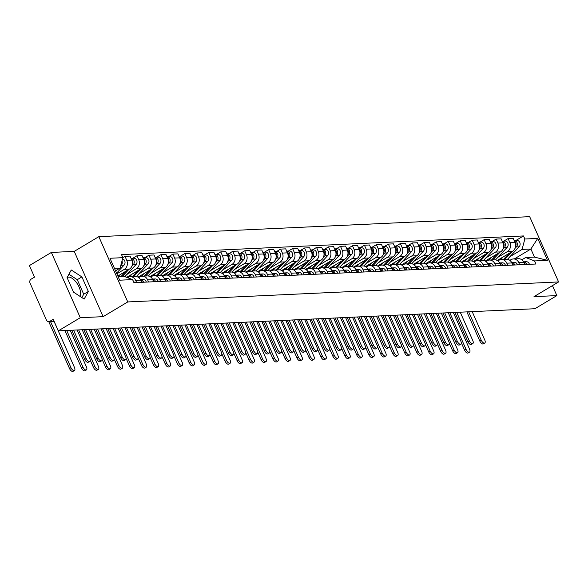 <?xml version="1.0" encoding="UTF-8"?>
<svg xmlns="http://www.w3.org/2000/svg" width="588" height="588" viewBox="0 0 588 588"><rect width="100%" height="100%" fill="white"/><g stroke="black" fill="none" stroke-linecap="round" stroke-linejoin="round"><path stroke-width="0.88" d="M67.091 277.587A11.415 5.454 -120.9 0 1 67.223 277.499A11.415 5.454 -120.9 0 1 68.568 277.11A11.415 5.454 -120.9 0 1 77.844 284.651A11.415 5.454 -120.9 0 1 79.821 296.242M51.354 252.436L80.284 317.718L58.33 330.846L534.911 308.722L556.865 295.595L533.992 296.653L558.6 281.946L529.67 216.663L98.828 236.663L74.228 251.377L51.354 252.436L29.4 265.57L34.523 277.124L31.098 279.168A2.925 2.492 -92.7 0 0 30.047 283.1L46.423 320.048A2.925 2.492 -92.7 0 0 48.767 321.651A2.925 2.492 -92.7 0 0 49.789 321.335L54.023 321.144M80.284 317.718L103.15 316.653L127.758 301.938L558.6 281.946M58.33 330.846L53.207 319.291L49.789 321.335M556.865 295.595L552.448 285.621M497.22 260.477L512.515 251.326A6.733 5.726 -92.7 0 0 514.926 242.285L513.162 238.309L508.098 238.544L509.862 242.521A6.733 5.726 87.3 0 1 507.444 251.561L497.97 257.228M518.77 262.63L523.835 262.395A6.733 5.726 -92.7 0 0 518.447 258.705L513.383 258.94A6.733 5.726 87.3 0 1 518.77 262.63L519.719 264.762M523.835 262.395L524.783 264.526M503.931 241.029L508.098 238.544M509.862 260.359L511.031 259.661A6.733 5.726 87.3 0 1 513.383 258.94M485.247 261.028L500.542 251.884A6.733 5.726 -92.7 0 0 502.953 242.844L501.189 238.86L496.125 239.096L497.889 243.079A6.733 5.726 87.3 0 1 495.478 252.12L485.997 257.787M512.81 265.085L511.861 262.946A6.733 5.726 -92.7 0 0 506.474 259.257L501.41 259.492A6.733 5.726 87.3 0 1 506.797 263.181L507.745 265.32M491.958 241.587L496.125 239.096M497.889 260.918L499.065 260.212A6.733 5.726 87.3 0 1 501.41 259.492M473.274 261.587L488.569 252.436A6.733 5.726 -92.7 0 0 490.98 243.403L489.216 239.419L484.152 239.654L485.916 243.63A6.733 5.726 87.3 0 1 483.505 252.671L474.031 258.338M500.836 265.636L499.888 263.505A6.733 5.726 -92.7 0 0 494.508 259.815L489.436 260.05A6.733 5.726 87.3 0 1 494.824 263.74L495.772 265.872M479.984 242.146L484.152 239.654M485.916 261.469L487.092 260.771A6.733 5.726 87.3 0 1 489.436 260.05M461.301 262.138L476.596 252.994A6.733 5.726 -92.7 0 0 479.007 243.954L477.243 239.97L472.179 240.205L473.943 244.189A6.733 5.726 87.3 0 1 471.532 253.23L462.058 258.896M488.863 266.195L487.922 264.063A6.733 5.726 -92.7 0 0 482.535 260.374L477.471 260.609A6.733 5.726 87.3 0 1 482.858 264.291L483.799 266.43M468.019 242.697L472.179 240.205M473.943 262.027L475.119 261.322A6.733 5.726 87.3 0 1 477.471 260.609M449.328 262.696L464.623 253.553A6.733 5.726 -92.7 0 0 467.041 244.512L465.277 240.529L460.206 240.764L461.97 244.748A6.733 5.726 87.3 0 1 459.559 253.788L450.085 259.455M476.89 266.746L475.949 264.615A6.733 5.726 -92.7 0 0 470.562 260.925L465.498 261.16A6.733 5.726 87.3 0 1 470.885 264.85L471.826 266.981M456.045 243.256L460.206 240.764M461.97 262.579L463.146 261.88A6.733 5.726 87.3 0 1 465.498 261.16M437.362 263.255L452.65 254.104A6.733 5.726 -92.7 0 0 455.068 245.064L453.304 241.087L448.24 241.323L450.004 245.299A6.733 5.726 87.3 0 1 447.586 254.339L438.111 260.006M464.924 267.305L463.976 265.173A6.733 5.726 -92.7 0 0 458.589 261.484L453.524 261.719A6.733 5.726 87.3 0 1 458.912 265.409L459.853 267.54M444.072 243.807L448.24 241.323M450.004 263.137L451.172 262.439A6.733 5.726 87.3 0 1 453.524 261.719M425.389 263.806L440.677 254.663A6.733 5.726 -92.7 0 0 443.095 245.622L441.331 241.639L436.267 241.874L438.031 245.857A6.733 5.726 87.3 0 1 435.612 254.898L426.138 260.565M452.951 267.863L452.003 265.725A6.733 5.726 -92.7 0 0 446.615 262.035L441.551 262.27A6.733 5.726 87.3 0 1 446.939 265.96L447.887 268.099M432.099 244.365L436.267 241.874M438.031 263.696L439.199 262.99A6.733 5.726 87.3 0 1 441.551 262.27M413.415 264.365L428.711 255.221A6.733 5.726 -92.7 0 0 431.122 246.181L429.358 242.197L424.293 242.432L426.057 246.416A6.733 5.726 87.3 0 1 423.639 255.457L414.165 261.116M440.978 268.415L440.03 266.283A6.733 5.726 -92.7 0 0 434.642 262.593L429.578 262.829A6.733 5.726 87.3 0 1 434.966 266.518L435.914 268.65M420.126 244.924L424.293 242.432M426.057 264.247L427.226 263.549A6.733 5.726 87.3 0 1 429.578 262.829M401.442 264.916L416.738 255.773A6.733 5.726 -92.7 0 0 419.148 246.732L417.384 242.748L412.32 242.984L414.084 246.967A6.733 5.726 87.3 0 1 411.673 256.008L402.192 261.675M429.005 268.973L428.057 266.842A6.733 5.726 -92.7 0 0 422.669 263.152L417.605 263.387A6.733 5.726 87.3 0 1 422.993 267.077L423.941 269.208M408.153 245.475L412.32 242.984M414.084 264.806L415.26 264.1A6.733 5.726 87.3 0 1 417.605 263.387M389.469 265.475L404.764 256.331A6.733 5.726 -92.7 0 0 407.175 247.291L405.411 243.307L400.347 243.542L402.111 247.526A6.733 5.726 87.3 0 1 399.7 256.566L390.219 262.233M417.032 269.524L416.084 267.393A6.733 5.726 -92.7 0 0 410.696 263.703L405.632 263.939A6.733 5.726 87.3 0 1 411.019 267.628L411.967 269.76M396.18 246.034L400.347 243.542M402.111 265.357L403.287 264.659A6.733 5.726 87.3 0 1 405.632 263.939M377.496 266.033L392.791 256.882A6.733 5.726 -92.7 0 0 395.202 247.842L393.438 243.866L388.374 244.101L390.138 248.077A6.733 5.726 87.3 0 1 387.727 257.118L378.253 262.785M405.059 270.083L404.118 267.952A6.733 5.726 -92.7 0 0 398.73 264.262L393.659 264.497A6.733 5.726 87.3 0 1 399.046 268.187L399.994 270.318M384.214 246.585L388.374 244.101M390.138 265.916L391.314 265.217A6.733 5.726 87.3 0 1 393.659 264.497M365.523 266.584L380.818 257.441A6.733 5.726 -92.7 0 0 383.236 248.401L381.472 244.417L376.401 244.652L378.165 248.636A6.733 5.726 87.3 0 1 375.754 257.676L366.28 263.343M393.085 270.642L392.145 268.503A6.733 5.726 -92.7 0 0 386.757 264.82L381.693 265.056A6.733 5.726 87.3 0 1 387.08 268.738L388.021 270.877M372.241 247.144L376.401 244.652M378.165 266.474L379.341 265.769A6.733 5.726 87.3 0 1 381.693 265.056M353.557 267.143L368.845 258A6.733 5.726 -92.7 0 0 371.263 248.959L369.499 244.976L364.435 245.211L366.199 249.194A6.733 5.726 87.3 0 1 363.781 258.235L354.307 263.902M381.12 271.193L380.171 269.061A6.733 5.726 -92.7 0 0 374.784 265.372L369.72 265.607A6.733 5.726 87.3 0 1 375.107 269.297L376.048 271.428M360.268 247.702L364.435 245.211M366.199 267.026L367.368 266.327A6.733 5.726 87.3 0 1 369.72 265.607M341.584 267.694L356.872 258.551A6.733 5.726 -92.7 0 0 359.29 249.51L357.526 245.527L352.462 245.762L354.226 249.746A6.733 5.726 87.3 0 1 351.808 258.786L342.334 264.453M369.146 271.752L368.198 269.62A6.733 5.726 -92.7 0 0 362.811 265.93L357.747 266.166A6.733 5.726 87.3 0 1 363.134 269.855L364.082 271.987M348.294 248.254L352.462 245.762M354.226 267.584L355.395 266.879A6.733 5.726 87.3 0 1 357.747 266.166M329.611 268.253L344.906 259.11A6.733 5.726 -92.7 0 0 347.317 250.069L345.553 246.085L340.489 246.321L342.253 250.304A6.733 5.726 87.3 0 1 339.835 259.345L330.36 265.012M357.173 272.303L356.225 270.171A6.733 5.726 -92.7 0 0 350.838 266.482L345.773 266.717A6.733 5.726 87.3 0 1 351.161 270.406L352.109 272.538M336.321 248.812L340.489 246.321M342.253 268.135L343.421 267.437A6.733 5.726 87.3 0 1 345.773 266.717M317.638 268.812L332.933 259.661A6.733 5.726 -92.7 0 0 335.344 250.62L333.58 246.644L328.516 246.879L330.28 250.856A6.733 5.726 87.3 0 1 327.869 259.896L318.387 265.563M345.2 272.861L344.252 270.73A6.733 5.726 -92.7 0 0 338.864 267.04L333.8 267.275A6.733 5.726 87.3 0 1 339.188 270.965L340.136 273.097M324.348 249.363L328.516 246.879M330.28 268.694L331.456 267.996A6.733 5.726 87.3 0 1 333.8 267.275M305.664 269.363L320.96 260.219A6.733 5.726 -92.7 0 0 323.371 251.179L321.607 247.195L316.542 247.43L318.306 251.414A6.733 5.726 87.3 0 1 315.896 260.455L306.414 266.121M333.227 273.42L332.279 271.281A6.733 5.726 -92.7 0 0 326.891 267.599L321.827 267.834A6.733 5.726 87.3 0 1 327.215 271.516L328.163 273.655M312.375 249.922L316.542 247.43M318.306 269.253L319.482 268.547A6.733 5.726 87.3 0 1 321.827 267.834M293.691 269.921L308.987 260.778A6.733 5.726 -92.7 0 0 311.397 251.737L309.633 247.754L304.569 247.989L306.333 251.973A6.733 5.726 87.3 0 1 303.923 261.013L294.448 266.68M321.254 273.971L320.313 271.84A6.733 5.726 -92.7 0 0 314.925 268.15L309.854 268.385A6.733 5.726 87.3 0 1 315.241 272.075L316.19 274.206M300.409 250.481L304.569 247.989M306.333 269.804L307.509 269.106A6.733 5.726 87.3 0 1 309.854 268.385M281.718 270.473L297.014 261.329A6.733 5.726 -92.7 0 0 299.432 252.289L297.66 248.305L292.596 248.54L294.36 252.524A6.733 5.726 87.3 0 1 291.949 261.564L282.475 267.231M309.281 274.53L308.34 272.398A6.733 5.726 -92.7 0 0 302.952 268.709L297.888 268.944A6.733 5.726 87.3 0 1 303.276 272.634L304.216 274.765M288.436 251.032L292.596 248.54M294.36 270.362L295.536 269.657A6.733 5.726 87.3 0 1 297.888 268.944M269.752 271.031L285.04 261.888A6.733 5.726 -92.7 0 0 287.459 252.847L285.695 248.864L280.623 249.099L282.394 253.083A6.733 5.726 87.3 0 1 279.976 262.123L270.502 267.79M297.308 275.081L296.367 272.95A6.733 5.726 -92.7 0 0 290.979 269.26L285.915 269.495A6.733 5.726 87.3 0 1 291.303 273.185L292.243 275.316M276.463 251.59L280.623 249.099M282.394 270.914L283.563 270.215A6.733 5.726 87.3 0 1 285.915 269.495M257.779 271.59L273.067 262.439A6.733 5.726 -92.7 0 0 275.485 253.399L273.721 249.422L268.657 249.657L270.421 253.634A6.733 5.726 87.3 0 1 268.003 262.674L258.529 268.341M285.342 275.64L284.394 273.508A6.733 5.726 -92.7 0 0 279.006 269.819L273.942 270.054A6.733 5.726 87.3 0 1 279.329 273.743L280.27 275.875M264.49 252.149L268.657 249.657M270.421 271.472L271.59 270.774A6.733 5.726 87.3 0 1 273.942 270.054M245.806 272.141L261.101 262.998A6.733 5.726 -92.7 0 0 263.512 253.957L261.748 249.974L256.684 250.209L258.448 254.192A6.733 5.726 87.3 0 1 256.03 263.233L246.556 268.9M273.369 276.198L272.42 274.059A6.733 5.726 -92.7 0 0 267.033 270.377L261.969 270.612A6.733 5.726 87.3 0 1 267.356 274.295L268.304 276.434M252.517 252.7L256.684 250.209M258.448 272.031L259.617 271.325A6.733 5.726 87.3 0 1 261.969 270.612M233.833 272.7L249.128 263.556A6.733 5.726 -92.7 0 0 251.539 254.516L249.775 250.532L244.711 250.767L246.475 254.751A6.733 5.726 87.3 0 1 244.064 263.791L234.583 269.458M261.395 276.75L260.447 274.618A6.733 5.726 -92.7 0 0 255.06 270.928L249.996 271.164A6.733 5.726 87.3 0 1 255.383 274.853L256.331 276.985M240.543 253.259L244.711 250.767M246.475 272.582L247.651 271.884A6.733 5.726 87.3 0 1 249.996 271.164M221.86 273.251L237.155 264.108A6.733 5.726 -92.7 0 0 239.566 255.067L237.802 251.083L232.738 251.319L234.502 255.302A6.733 5.726 87.3 0 1 232.091 264.343L222.609 270.01M249.422 277.308L248.474 275.177A6.733 5.726 -92.7 0 0 243.087 271.487L238.022 271.722A6.733 5.726 87.3 0 1 243.41 275.412L244.358 277.543M228.57 253.81L232.738 251.319M234.502 273.141L235.678 272.435A6.733 5.726 87.3 0 1 238.022 271.722M209.887 273.81L225.182 264.666A6.733 5.726 -92.7 0 0 227.593 255.626L225.829 251.642L220.765 251.877L222.529 255.861A6.733 5.726 87.3 0 1 220.118 264.901L210.644 270.568M237.449 277.859L236.508 275.728A6.733 5.726 -92.7 0 0 231.121 272.038L226.049 272.273A6.733 5.726 87.3 0 1 231.437 275.963L232.385 278.095M216.605 254.369L220.765 251.877M222.529 273.692L223.705 272.994A6.733 5.726 87.3 0 1 226.049 272.273M197.913 274.368L213.209 265.217A6.733 5.726 -92.7 0 0 215.627 256.177L213.856 252.201L208.791 252.436L210.555 256.412A6.733 5.726 87.3 0 1 208.145 265.453L198.671 271.119M225.476 278.418L224.535 276.286A6.733 5.726 -92.7 0 0 219.148 272.597L214.083 272.832A6.733 5.726 87.3 0 1 219.471 276.522L220.412 278.653M204.631 254.927L208.791 252.436M210.555 274.251L211.731 273.552A6.733 5.726 87.3 0 1 214.083 272.832M185.94 274.919L201.236 265.776A6.733 5.726 -92.7 0 0 203.654 256.736L201.89 252.752L196.818 252.987L198.59 256.971A6.733 5.726 87.3 0 1 196.171 266.011L186.697 271.678M213.503 278.977L212.562 276.838A6.733 5.726 -92.7 0 0 207.174 273.155L202.11 273.391A6.733 5.726 87.3 0 1 207.498 277.073L208.439 279.212M192.658 255.479L196.818 252.987M198.59 274.809L199.758 274.104A6.733 5.726 87.3 0 1 202.11 273.391M173.974 275.478L189.262 266.335A6.733 5.726 -92.7 0 0 191.681 257.294L189.917 253.31L184.852 253.546L186.617 257.529A6.733 5.726 87.3 0 1 184.198 266.57L174.724 272.237M201.537 279.528L200.589 277.396A6.733 5.726 -92.7 0 0 195.201 273.707L190.137 273.942A6.733 5.726 87.3 0 1 195.525 277.632L196.465 279.763M180.685 256.037L184.852 253.546M186.617 275.36L187.785 274.662A6.733 5.726 87.3 0 1 190.137 273.942M162.001 276.037L177.289 266.886A6.733 5.726 -92.7 0 0 179.708 257.845L177.944 253.869L172.879 254.104L174.643 258.081A6.733 5.726 87.3 0 1 172.225 267.121L162.751 272.788M189.564 280.086L188.616 277.955A6.733 5.726 -92.7 0 0 183.228 274.265L178.164 274.5A6.733 5.726 87.3 0 1 183.552 278.19L184.5 280.322M168.712 256.589L172.879 254.104M174.643 275.919L175.812 275.221A6.733 5.726 87.3 0 1 178.164 274.5M150.028 276.588L165.324 267.444A6.733 5.726 -92.7 0 0 167.734 258.404L165.97 254.42L160.906 254.655L162.67 258.639A6.733 5.726 87.3 0 1 160.259 267.68L150.778 273.346M177.591 280.645L176.643 278.506A6.733 5.726 -92.7 0 0 171.255 274.816L166.191 275.052A6.733 5.726 87.3 0 1 171.578 278.741L172.527 280.88M156.739 257.147L160.906 254.655M162.67 276.478L163.846 275.772A6.733 5.726 87.3 0 1 166.191 275.052M138.055 277.146L153.35 267.996A6.733 5.726 -92.7 0 0 155.761 258.955L153.997 254.979L148.933 255.214L150.697 259.19A6.733 5.726 87.3 0 1 148.286 268.231L138.805 273.898M165.618 281.196L164.669 279.065A6.733 5.726 -92.7 0 0 159.282 275.375L154.218 275.61A6.733 5.726 87.3 0 1 159.605 279.3L160.553 281.431M144.766 257.706L148.933 255.214M150.697 277.029L151.873 276.331A6.733 5.726 87.3 0 1 154.218 275.61M126.692 277.338L141.377 268.554A6.733 5.726 -92.7 0 0 143.788 259.514L142.024 255.53L136.96 255.765L138.724 259.749A6.733 5.726 87.3 0 1 136.313 268.789L126.839 274.456M153.644 281.755L152.704 279.616A6.733 5.726 -92.7 0 0 147.316 275.934L142.245 276.169A6.733 5.726 87.3 0 1 147.632 279.851L148.58 281.99M132.792 258.257L136.96 255.765M138.724 277.587L139.9 276.882A6.733 5.726 87.3 0 1 142.245 276.169M117.843 276.029L129.404 269.113A6.733 5.726 -92.7 0 0 131.815 260.072L130.051 256.089L124.987 256.324L126.751 260.308A6.733 5.726 87.3 0 1 124.34 269.348L116.858 273.817M141.671 282.306L140.73 280.175A6.733 5.726 -92.7 0 0 135.343 276.485L130.279 276.72A6.733 5.726 87.3 0 1 135.666 280.41L136.607 282.541M122.833 257.61L124.987 256.324M127.545 277.668L127.927 277.44A6.733 5.726 87.3 0 1 130.279 276.72M514.375 258.896L530.89 249.011L522.07 249.422L509.943 256.677M521.835 259.8L525.657 257.515L534.477 257.11L530.89 249.011L537.741 238.412L547.465 260.344L534.565 260.94L525.657 257.515M118.019 276.441L123.664 276.176L132.579 279.601L133.939 282.666L535.925 264.012L534.565 260.94M132.579 279.601L119.687 280.197L109.971 258.264L122.863 257.669L120.077 268.084L114.432 268.341M522.07 249.422L524.849 239.007L523.489 235.942L121.503 254.597L122.863 257.669M524.849 239.007L537.741 238.412M98.828 236.663L127.758 301.938M74.228 251.377L103.15 316.653M73.529 292.14L84.165 299.071L88.347 291.457L81.901 276.911L71.266 269.98L67.083 277.595L73.529 292.14M115.527 270.803L120.077 268.084M515.904 240.477L523.489 235.942M547.465 260.344L534.477 257.11M81.872 297.579L83.709 294.228L77.263 279.682L68.928 274.243M77.263 279.682L81.901 276.911M83.709 294.228L88.347 291.457M484.755 343.032L483.321 343.892A3.366 1.61 -120.9 0 1 479.83 341.084L481.263 340.224A3.366 1.61 59.1 0 0 484.755 343.032A3.366 1.61 59.1 0 0 484.791 340.062L472.193 311.633M523.812 262.336A3.66 3.116 87.3 0 1 525.341 264.497M529.413 264.313A3.66 3.116 87.3 0 0 526.275 261.711L523.563 261.836A3.66 3.116 87.3 0 1 526.65 264.438M481.263 340.224L468.665 311.802M466.887 311.883L479.83 341.084M469.533 352.139L468.092 352.998A3.366 1.61 -120.9 0 1 464.601 350.191L466.034 349.331A3.366 1.61 59.1 0 0 469.533 352.139A3.366 1.61 59.1 0 0 469.569 349.169L453.326 312.515M504.82 259.337L511.979 251.649M514.97 248.43L516.367 246.931A3.66 3.116 -92.7 0 0 517.131 242.881A3.66 3.116 -92.7 0 0 514.162 240.558L516.845 240.433A3.66 3.116 -92.7 0 1 519.88 242.704A3.66 3.116 -92.7 0 1 519.13 246.798L507.481 259.315M503.519 259.396L509.164 253.332M500.704 259.58L503.203 256.897M515.529 246.365A3.66 3.116 -92.7 0 0 514.382 241.058M461.279 342.686L464.601 350.191M466.034 349.331L449.791 312.676M472.781 343.59L471.348 344.443A3.366 1.61 -120.9 0 1 467.857 341.643L469.29 340.783A3.366 1.61 59.1 0 0 472.781 343.59A3.366 1.61 59.1 0 0 472.818 340.621L460.22 312.191M511.839 262.895A3.66 3.116 87.3 0 1 513.368 265.056M517.44 264.865A3.66 3.116 87.3 0 0 514.302 262.27L511.589 262.395A3.66 3.116 87.3 0 1 514.676 264.997M469.29 340.783L456.692 312.353M454.914 312.434L467.857 341.643M460.808 344.142L459.375 345.002A3.366 1.61 -120.9 0 1 455.884 342.194L457.317 341.341A3.366 1.61 59.1 0 0 460.808 344.142A3.366 1.61 59.1 0 0 460.852 341.172L448.254 312.75M499.866 263.446A3.66 3.116 87.3 0 1 501.395 265.614M505.467 265.423A3.66 3.116 87.3 0 0 502.328 262.821L499.616 262.946A3.66 3.116 87.3 0 1 502.703 265.548M457.317 341.341L444.719 312.912M442.94 312.992L455.884 342.194M457.56 352.697L456.126 353.55A3.366 1.61 -120.9 0 1 452.628 350.742L454.068 349.889A3.366 1.61 59.1 0 0 457.56 352.697A3.366 1.61 59.1 0 0 457.596 349.72L441.353 313.066M492.847 259.896L500.006 252.201M503.005 248.981L504.401 247.482A3.66 3.116 -92.7 0 0 505.158 243.432A3.66 3.116 -92.7 0 0 502.189 241.117L504.871 240.984A3.66 3.116 -92.7 0 1 507.907 243.263A3.66 3.116 -92.7 0 1 507.157 247.357L495.515 259.874M491.546 259.955L497.191 253.884M488.731 260.139L491.23 257.448M503.556 246.923A3.66 3.116 -92.7 0 0 502.409 241.609M449.305 343.245L452.628 350.742M454.068 349.889L437.825 313.228M445.586 353.248L444.153 354.108A3.366 1.61 -120.9 0 1 440.662 351.301L442.095 350.441A3.366 1.61 59.1 0 0 445.586 353.248A3.366 1.61 59.1 0 0 445.623 350.279L429.38 313.625M480.881 260.447L488.033 252.759M491.031 249.54L492.428 248.04A3.66 3.116 -92.7 0 0 493.185 243.991A3.66 3.116 -92.7 0 0 490.216 241.668L492.898 241.543A3.66 3.116 -92.7 0 1 495.934 243.822A3.66 3.116 -92.7 0 1 495.192 247.916L483.542 260.425M479.573 260.506L485.218 254.442M476.758 260.69L479.257 258.007M491.583 247.474A3.66 3.116 -92.7 0 0 490.436 242.168M437.332 343.796L440.662 351.301M442.095 350.441L425.852 313.786M448.842 344.7L447.402 345.56A3.366 1.61 -120.9 0 1 443.911 342.753L445.344 341.893A3.366 1.61 59.1 0 0 448.842 344.7A3.366 1.61 59.1 0 0 448.879 341.731L436.281 313.301M487.893 264.005A3.66 3.116 87.3 0 1 489.429 266.166M493.494 265.982A3.66 3.116 87.3 0 0 490.355 263.38L487.643 263.505A3.66 3.116 87.3 0 1 490.73 266.107M445.344 341.893L432.746 313.463M430.975 313.551L443.911 342.753M436.869 345.259L435.436 346.111A3.366 1.61 -120.9 0 1 431.937 343.304L433.378 342.451A3.366 1.61 59.1 0 0 436.869 345.259A3.366 1.61 59.1 0 0 436.906 342.282L424.308 313.86M475.92 264.556A3.66 3.116 87.3 0 1 477.456 266.724M481.521 266.533A3.66 3.116 87.3 0 0 478.382 263.939L475.67 264.063A3.66 3.116 87.3 0 1 478.757 266.665M433.378 342.451L420.78 314.021M419.001 314.102L431.937 343.304M424.896 345.81L423.463 346.67A3.366 1.61 -120.9 0 1 419.972 343.862L421.405 343.002A3.366 1.61 59.1 0 0 424.896 345.81A3.366 1.61 59.1 0 0 424.933 342.841L412.335 314.411M463.947 265.114A3.66 3.116 87.3 0 1 465.483 267.275M469.547 267.092A3.66 3.116 87.3 0 0 466.409 264.49L463.704 264.615A3.66 3.116 87.3 0 1 466.784 267.217M421.405 343.002L408.807 314.58M407.028 314.661L419.972 343.862M433.613 353.807L432.18 354.66A3.366 1.61 -120.9 0 1 428.689 351.859L430.122 350.999A3.366 1.61 59.1 0 0 433.613 353.807A3.366 1.61 59.1 0 0 433.65 350.838L417.406 314.176M468.908 261.006L476.06 253.318M479.058 250.098L480.455 248.599A3.66 3.116 -92.7 0 0 481.212 244.549A3.66 3.116 -92.7 0 0 478.242 242.227L480.925 242.102A3.66 3.116 -92.7 0 1 483.961 244.373A3.66 3.116 -92.7 0 1 483.218 248.467L471.569 260.984M467.6 261.065L473.244 255.001M464.785 261.248L467.284 258.566M479.61 248.033A3.66 3.116 -92.7 0 0 478.463 242.726M425.359 344.355L428.689 351.859M430.122 350.999L413.879 314.345M421.64 354.358L420.207 355.218A3.366 1.61 -120.9 0 1 416.716 352.41L418.149 351.558A3.366 1.61 59.1 0 0 421.64 354.358A3.366 1.61 59.1 0 0 421.677 351.389L405.433 314.734M456.935 261.557L464.094 253.869M467.085 250.65L468.482 249.15A3.66 3.116 -92.7 0 0 469.239 245.1A3.66 3.116 -92.7 0 0 466.269 242.778L468.952 242.653A3.66 3.116 -92.7 0 1 471.988 244.931A3.66 3.116 -92.7 0 1 471.245 249.025L459.595 261.542M455.626 261.623L461.279 255.552M452.819 261.8L455.31 259.117M467.636 248.592A3.66 3.116 -92.7 0 0 466.49 243.278M413.386 344.906L416.716 352.41M418.149 351.558L401.905 314.896M409.667 354.917L408.234 355.777A3.366 1.61 -120.9 0 1 404.742 352.969L406.176 352.109A3.366 1.61 59.1 0 0 409.667 354.917A3.366 1.61 59.1 0 0 409.704 351.947L393.46 315.293M444.962 262.116L452.121 254.428M455.112 251.208L456.509 249.709A3.66 3.116 -92.7 0 0 457.273 245.659A3.66 3.116 -92.7 0 0 454.296 243.336L456.979 243.211A3.66 3.116 -92.7 0 1 460.014 245.483A3.66 3.116 -92.7 0 1 459.272 249.577L447.622 262.094M443.653 262.174L449.305 256.111M440.846 262.358L443.345 259.675M455.663 249.143A3.66 3.116 -92.7 0 0 454.524 243.836M401.42 345.465L404.742 352.969M406.176 352.109L389.932 315.455M412.923 346.369L411.49 347.221A3.366 1.61 -120.9 0 1 407.999 344.421L409.432 343.561A3.366 1.61 59.1 0 0 412.923 346.369A3.366 1.61 59.1 0 0 412.96 343.399L400.362 314.97M451.981 265.673A3.66 3.116 87.3 0 1 453.51 267.834M457.574 267.643A3.66 3.116 87.3 0 0 454.436 265.048L451.731 265.173A3.66 3.116 87.3 0 1 454.811 267.775M409.432 343.561L396.834 315.131M395.055 315.212L407.999 344.421M397.694 355.475L396.261 356.328A3.366 1.61 -120.9 0 1 392.769 353.52L394.203 352.668A3.366 1.61 59.1 0 0 397.694 355.475A3.366 1.61 59.1 0 0 397.738 352.499L381.494 315.844M432.988 262.674L440.147 254.979M443.139 251.767L444.535 250.26A3.66 3.116 -92.7 0 0 445.3 246.21A3.66 3.116 -92.7 0 0 442.33 243.895M435.649 262.652L447.299 250.135A3.66 3.116 -92.7 0 0 448.049 246.041A3.66 3.116 -92.7 0 0 445.006 243.77L442.33 243.888M431.688 262.733L437.332 256.662M428.873 262.917L431.371 260.227M443.69 249.702A3.66 3.116 -92.7 0 0 442.551 244.387M389.447 346.023L392.769 353.52M394.203 352.668L377.959 316.006M400.95 346.92L399.517 347.78A3.366 1.61 -120.9 0 1 396.025 344.972L397.459 344.12A3.366 1.61 59.1 0 0 400.95 346.92A3.366 1.61 59.1 0 0 400.987 343.951L388.389 315.528M440.008 266.224A3.66 3.116 87.3 0 1 441.537 268.393M445.601 268.201A3.66 3.116 87.3 0 0 442.47 265.6L439.758 265.725A3.66 3.116 87.3 0 1 442.845 268.326M397.459 344.12L384.861 315.69M383.082 315.771L396.025 344.972M385.728 356.027L384.287 356.887A3.366 1.61 -120.9 0 1 380.796 354.079L382.229 353.219A3.366 1.61 59.1 0 0 385.728 356.027A3.366 1.61 59.1 0 0 385.765 353.057L369.521 316.403M421.015 263.226L428.174 255.537M431.166 252.318L432.562 250.819A3.66 3.116 -92.7 0 0 433.327 246.769A3.66 3.116 -92.7 0 0 430.357 244.446L433.04 244.321A3.66 3.116 -92.7 0 1 436.075 246.6A3.66 3.116 -92.7 0 1 435.326 250.694L423.676 263.211M419.714 263.284L425.359 257.221M416.899 263.468L419.398 260.785M431.717 250.253A3.66 3.116 -92.7 0 0 430.578 244.946M377.474 346.575L380.796 354.079M382.229 353.219L365.986 316.565M388.977 347.479L387.543 348.339A3.366 1.61 -120.9 0 1 384.052 345.531L385.485 344.671A3.366 1.61 59.1 0 0 388.977 347.479A3.366 1.61 59.1 0 0 389.013 344.509L376.416 316.079M428.035 266.783A3.66 3.116 87.3 0 1 429.563 268.944M433.635 268.76A3.66 3.116 87.3 0 0 430.497 266.158L427.785 266.283A3.66 3.116 87.3 0 1 430.872 268.885M385.485 344.671L372.888 316.241M371.109 316.329L384.052 345.531M373.755 356.585L372.322 357.438A3.366 1.61 -120.9 0 1 368.823 354.637L370.264 353.778A3.366 1.61 59.1 0 0 373.755 356.585A3.366 1.61 59.1 0 0 373.792 353.616L357.548 316.954M409.042 263.784L416.201 256.096M419.2 252.877L420.596 251.377A3.66 3.116 -92.7 0 0 421.353 247.327A3.66 3.116 -92.7 0 0 418.384 245.005L421.067 244.88A3.66 3.116 -92.7 0 1 424.102 247.151A3.66 3.116 -92.7 0 1 423.353 251.245L411.703 263.762M407.741 263.843L413.386 257.779M404.926 264.027L407.425 261.344M419.751 250.811A3.66 3.116 -92.7 0 0 418.605 245.505M365.501 347.133L368.823 354.637M370.264 353.778L354.013 317.123M377.004 348.037L375.57 348.89A3.366 1.61 -120.9 0 1 372.079 346.082L373.512 345.229A3.366 1.61 59.1 0 0 377.004 348.037A3.366 1.61 59.1 0 0 377.048 345.06L364.45 316.638M416.061 267.334A3.66 3.116 87.3 0 1 417.59 269.502M421.662 269.311A3.66 3.116 87.3 0 0 418.524 266.717L415.812 266.842A3.66 3.116 87.3 0 1 418.899 269.444M373.512 345.229L360.914 316.8M359.136 316.881L372.079 346.082M361.782 357.136L360.348 357.996A3.366 1.61 -120.9 0 1 356.857 355.189L358.29 354.336A3.366 1.61 59.1 0 0 361.782 357.136A3.366 1.61 59.1 0 0 361.818 354.167L345.575 317.513M397.076 264.335L404.228 256.647M407.227 253.428L408.623 251.929A3.66 3.116 -92.7 0 0 409.38 247.879A3.66 3.116 -92.7 0 0 406.411 245.556L409.094 245.431A3.66 3.116 -92.7 0 1 412.129 247.71A3.66 3.116 -92.7 0 1 411.387 251.804L399.737 264.321M395.768 264.402L401.413 258.33M392.953 264.578L395.452 261.895M407.778 251.37A3.66 3.116 -92.7 0 0 406.631 246.056M353.528 347.684L356.857 355.189M358.29 354.336L342.047 317.674M365.038 348.588L363.597 349.448A3.366 1.61 -120.9 0 1 360.106 346.641L361.539 345.781A3.366 1.61 59.1 0 0 365.038 348.588A3.366 1.61 59.1 0 0 365.075 345.619L352.477 317.189M404.088 267.893A3.66 3.116 87.3 0 1 405.624 270.054M409.689 269.87A3.66 3.116 87.3 0 0 406.551 267.268L403.838 267.393A3.66 3.116 87.3 0 1 406.925 269.995M361.539 345.781L348.941 317.358M347.17 317.439L360.106 346.641M349.809 357.695L348.375 358.555A3.366 1.61 -120.9 0 1 344.884 355.747L346.317 354.887A3.366 1.61 59.1 0 0 349.809 357.695A3.366 1.61 59.1 0 0 349.845 354.726L333.602 318.071M385.103 264.894L392.255 257.206M395.254 253.987L396.65 252.487A3.66 3.116 -92.7 0 0 397.407 248.437A3.66 3.116 -92.7 0 0 394.438 246.115L397.12 245.99A3.66 3.116 -92.7 0 1 400.156 248.261A3.66 3.116 -92.7 0 1 399.414 252.355L387.764 264.872M383.795 264.953L389.44 258.889M380.98 265.137L383.479 262.454M395.805 251.921A3.66 3.116 -92.7 0 0 394.658 246.615M341.554 348.243L344.884 355.747M346.317 354.887L330.074 318.233M353.065 349.147L351.631 350A3.366 1.61 -120.9 0 1 348.133 347.199L349.573 346.339A3.366 1.61 59.1 0 0 353.065 349.147A3.366 1.61 59.1 0 0 353.101 346.178L340.503 317.748M392.115 268.451A3.66 3.116 87.3 0 1 393.651 270.612M397.716 270.421A3.66 3.116 87.3 0 0 394.577 267.827L391.865 267.952A3.66 3.116 87.3 0 1 394.952 270.553M349.573 346.339L336.975 317.91M335.197 317.998L348.133 347.199M337.835 358.254L336.402 359.106A3.366 1.61 -120.9 0 1 332.911 356.299L334.344 355.446A3.366 1.61 59.1 0 0 337.835 358.254A3.366 1.61 59.1 0 0 337.872 355.277L321.629 318.623M373.13 265.453L380.282 257.757M383.28 254.545L384.677 253.038A3.66 3.116 -92.7 0 0 385.434 248.989A3.66 3.116 -92.7 0 0 382.465 246.673L385.147 246.548A3.66 3.116 -92.7 0 1 388.183 248.82A3.66 3.116 -92.7 0 1 387.441 252.913L375.791 265.431M371.822 265.511L377.467 259.44M369.007 265.695L371.506 263.005M383.832 252.48A3.66 3.116 -92.7 0 0 382.685 247.166M329.581 348.802L332.911 356.299M334.344 355.446L318.101 318.784M341.091 349.698L339.658 350.558A3.366 1.61 -120.9 0 1 336.16 347.751L337.6 346.898A3.366 1.61 59.1 0 0 341.091 349.698A3.366 1.61 59.1 0 0 341.128 346.729L328.53 318.306M380.142 269.003A3.66 3.116 87.3 0 1 381.678 271.171M385.743 270.98A3.66 3.116 87.3 0 0 382.604 268.378L379.899 268.51A3.66 3.116 87.3 0 1 382.979 271.105M337.6 346.898L325.002 318.468M323.224 318.549L336.16 347.751M325.862 358.805L324.429 359.665A3.366 1.61 -120.9 0 1 320.938 356.857L322.371 355.997A3.366 1.61 59.1 0 0 325.862 358.805A3.366 1.61 59.1 0 0 325.899 355.836L309.656 319.181M361.157 266.004L368.316 258.316M371.307 255.096L372.704 253.597A3.66 3.116 -92.7 0 0 373.468 249.547A3.66 3.116 -92.7 0 0 370.491 247.225L373.174 247.1A3.66 3.116 -92.7 0 1 376.21 249.378A3.66 3.116 -92.7 0 1 375.467 253.472L363.818 265.989M359.849 266.063L365.501 259.999M357.041 266.246L359.54 263.564M371.859 253.031A3.66 3.116 -92.7 0 0 370.719 247.724M317.616 349.353L320.938 356.857M322.371 355.997L306.127 319.343M329.118 350.257L327.685 351.117A3.366 1.61 -120.9 0 1 324.194 348.309L325.627 347.449A3.366 1.61 59.1 0 0 329.118 350.257A3.366 1.61 59.1 0 0 329.155 347.287L316.557 318.858M368.176 269.561A3.66 3.116 87.3 0 1 369.705 271.722M373.77 271.538A3.66 3.116 87.3 0 0 370.631 268.936L367.926 269.061A3.66 3.116 87.3 0 1 371.006 271.663M325.627 347.449L313.029 319.019M311.25 319.108L324.194 348.309M313.889 359.364L312.456 360.216A3.366 1.61 -120.9 0 1 308.965 357.416L310.398 356.556A3.366 1.61 59.1 0 0 313.889 359.364A3.366 1.61 59.1 0 0 313.933 356.394L297.682 319.732M349.184 266.562L356.343 258.874M359.334 255.655L360.731 254.156A3.66 3.116 -92.7 0 0 361.495 250.106A3.66 3.116 -92.7 0 0 358.526 247.783L361.201 247.658A3.66 3.116 -92.7 0 1 364.237 249.929A3.66 3.116 -92.7 0 1 363.494 254.023L351.844 266.54M347.883 266.621L353.528 260.558M345.068 266.805L347.567 264.122M359.885 253.59A3.66 3.116 -92.7 0 0 358.746 248.283M305.642 349.911L308.965 357.416M310.398 356.556L294.154 319.901M317.145 350.815L315.712 351.668A3.366 1.61 -120.9 0 1 312.221 348.86L313.654 348.008A3.366 1.61 59.1 0 0 317.145 350.815A3.366 1.61 59.1 0 0 317.182 347.839L304.584 319.416M356.203 270.12A3.66 3.116 87.3 0 1 357.732 272.281M361.796 272.09A3.66 3.116 87.3 0 0 358.665 269.495L355.953 269.62A3.66 3.116 87.3 0 1 359.04 272.222M313.654 348.008L301.056 319.578M299.277 319.659L312.221 348.86M301.923 359.915L300.483 360.775A3.366 1.61 -120.9 0 1 296.991 357.967L298.425 357.114A3.366 1.61 59.1 0 0 301.923 359.915A3.366 1.61 59.1 0 0 301.96 356.945L285.717 320.291M337.211 267.114L344.37 259.426M347.361 256.206L348.757 254.707A3.66 3.116 -92.7 0 0 349.522 250.657A3.66 3.116 -92.7 0 0 346.553 248.334L349.235 248.209A3.66 3.116 -92.7 0 1 352.271 250.488A3.66 3.116 -92.7 0 1 351.521 254.582L339.871 267.099M335.91 267.18L341.554 261.109M333.095 267.356L335.594 264.673M347.912 254.148A3.66 3.116 -92.7 0 0 346.773 248.834M293.669 350.463L296.991 357.967M298.425 357.114L282.181 320.453M305.172 351.367L303.739 352.227A3.366 1.61 -120.9 0 1 300.248 349.419L301.681 348.559A3.366 1.61 59.1 0 0 305.172 351.367A3.366 1.61 59.1 0 0 305.209 348.397L292.611 319.968M344.23 270.671A3.66 3.116 87.3 0 1 345.759 272.832M349.831 272.648A3.66 3.116 87.3 0 0 346.692 270.046L343.98 270.171A3.66 3.116 87.3 0 1 347.067 272.773M301.681 348.559L289.083 320.137M287.304 320.217L300.248 349.419M289.95 360.473L288.517 361.333A3.366 1.61 -120.9 0 1 285.018 358.526L286.459 357.666A3.366 1.61 59.1 0 0 289.95 360.473A3.366 1.61 59.1 0 0 289.987 357.504L273.743 320.85M325.238 267.672L332.396 259.984M335.395 256.765L336.784 255.266A3.66 3.116 -92.7 0 0 337.549 251.216A3.66 3.116 -92.7 0 0 334.579 248.893L337.262 248.768A3.66 3.116 -92.7 0 1 340.298 251.039A3.66 3.116 -92.7 0 1 339.548 255.133L327.898 267.65M323.937 267.731L329.581 261.667M321.121 267.915L323.62 265.232M335.946 254.7A3.66 3.116 -92.7 0 0 334.8 249.393M281.696 351.021L285.018 358.526M286.459 357.666L270.208 321.011M293.199 351.925L291.766 352.785A3.366 1.61 -120.9 0 1 288.274 349.978L289.708 349.118A3.366 1.61 59.1 0 0 293.199 351.925A3.366 1.61 59.1 0 0 293.236 348.956L280.645 320.526M332.257 271.23A3.66 3.116 87.3 0 1 333.786 273.391M337.857 273.2A3.66 3.116 87.3 0 0 334.719 270.605L332.007 270.73A3.66 3.116 87.3 0 1 335.094 273.332M289.708 349.118L277.11 320.688M275.331 320.776L288.274 349.978M277.977 361.032L276.544 361.885A3.366 1.61 -120.9 0 1 273.053 359.077L274.486 358.224A3.366 1.61 59.1 0 0 277.977 361.032A3.366 1.61 59.1 0 0 278.014 358.055L261.77 321.401M313.264 268.231L320.423 260.535M323.422 257.324L324.819 255.824A3.66 3.116 -92.7 0 0 325.576 251.767A3.66 3.116 -92.7 0 0 322.606 249.452L325.289 249.327A3.66 3.116 -92.7 0 1 328.325 251.598A3.66 3.116 -92.7 0 1 327.582 255.692L315.932 268.209M311.963 268.29L317.608 262.219M309.148 268.473L311.647 265.783M323.973 255.258A3.66 3.116 -92.7 0 0 322.827 249.951M269.723 351.58L273.053 359.077M274.486 358.224L258.242 321.562M281.226 352.477L279.792 353.337A3.366 1.61 -120.9 0 1 276.301 350.529L277.734 349.676A3.366 1.61 59.1 0 0 281.226 352.477A3.366 1.61 59.1 0 0 281.27 349.507L268.672 321.085M320.284 271.781A3.66 3.116 87.3 0 1 321.812 273.949M325.884 273.758A3.66 3.116 87.3 0 0 322.746 271.156L320.034 271.288A3.66 3.116 87.3 0 1 323.121 273.883M277.734 349.676L265.137 321.246M263.365 321.327L276.301 350.529M266.004 361.583L264.571 362.443A3.366 1.61 -120.9 0 1 261.079 359.635L262.513 358.776A3.366 1.61 59.1 0 0 266.004 361.583A3.366 1.61 59.1 0 0 266.041 358.614L249.797 321.959M301.299 268.782L308.45 261.094M311.449 257.875L312.845 256.375A3.66 3.116 -92.7 0 0 313.602 252.326A3.66 3.116 -92.7 0 0 310.633 250.003L313.316 249.878A3.66 3.116 -92.7 0 1 316.351 252.156A3.66 3.116 -92.7 0 1 315.609 256.25L303.959 268.767M299.99 268.841L305.635 262.777M297.175 269.025L299.674 266.342M312 255.817A3.66 3.116 -92.7 0 0 310.854 250.503M257.75 352.131L261.079 359.635M262.513 358.776L246.269 322.121M269.26 353.035L267.819 353.895A3.366 1.61 -120.9 0 1 264.328 351.087L265.761 350.228A3.366 1.61 59.1 0 0 269.26 353.035A3.366 1.61 59.1 0 0 269.297 350.066L256.699 321.636M308.31 272.34A3.66 3.116 87.3 0 1 309.847 274.5M313.911 274.317A3.66 3.116 87.3 0 0 310.773 271.715L308.061 271.84A3.66 3.116 87.3 0 1 311.148 274.442M265.761 350.228L253.171 321.805M251.392 321.886L264.328 351.087M254.031 362.142L252.597 363.002A3.366 1.61 -120.9 0 1 249.106 360.194L250.539 359.334A3.366 1.61 59.1 0 0 254.031 362.142A3.366 1.61 59.1 0 0 254.067 359.172L237.824 322.511M289.325 269.341L296.477 261.653M299.476 258.433L300.872 256.934A3.66 3.116 -92.7 0 0 301.629 252.884A3.66 3.116 -92.7 0 0 298.66 250.561L301.343 250.437A3.66 3.116 -92.7 0 1 304.378 252.708A3.66 3.116 -92.7 0 1 303.636 256.802L291.986 269.319M288.017 269.4L293.662 263.336M285.202 269.583L287.701 266.901M300.027 256.368A3.66 3.116 -92.7 0 0 298.88 251.061M245.777 352.69L249.106 360.194M250.539 359.334L234.296 322.68M257.287 353.594L255.854 354.446A3.366 1.61 -120.9 0 1 252.355 351.646L253.796 350.786A3.366 1.61 59.1 0 0 257.287 353.594A3.366 1.61 59.1 0 0 257.324 350.624L244.726 322.195M296.337 272.898A3.66 3.116 87.3 0 1 297.873 275.059M301.938 274.868A3.66 3.116 87.3 0 0 298.8 272.273L296.095 272.398A3.66 3.116 87.3 0 1 299.174 275M253.796 350.786L241.198 322.356M239.419 322.437L252.355 351.646M242.058 362.693L240.624 363.553A3.366 1.61 -120.9 0 1 237.133 360.745L238.566 359.893A3.366 1.61 59.1 0 0 242.058 362.693A3.366 1.61 59.1 0 0 242.094 359.724L225.851 323.069M277.352 269.892L284.511 262.204M287.503 258.985L288.899 257.485A3.66 3.116 -92.7 0 0 289.663 253.435A3.66 3.116 -92.7 0 0 286.687 251.113L289.369 250.988A3.66 3.116 -92.7 0 1 292.405 253.266A3.66 3.116 -92.7 0 1 291.663 257.36L280.013 269.877M276.044 269.958L281.696 263.887M273.236 270.142L275.735 267.452M288.054 256.927A3.66 3.116 -92.7 0 0 286.907 251.613M233.811 353.241L237.133 360.745M238.566 359.893L222.323 323.231M245.314 354.145L243.88 355.005A3.366 1.61 -120.9 0 1 240.389 352.197L241.822 351.337A3.366 1.61 59.1 0 0 245.314 354.145A3.366 1.61 59.1 0 0 245.35 351.176L232.752 322.746M284.371 273.449A3.66 3.116 87.3 0 1 285.9 275.618M289.965 275.427A3.66 3.116 87.3 0 0 286.826 272.825L284.122 272.95A3.66 3.116 87.3 0 1 287.201 275.551M241.822 351.337L229.224 322.915M227.446 322.996L240.389 352.197M230.084 363.252L228.651 364.112A3.366 1.61 -120.9 0 1 225.16 361.304L226.593 360.444A3.366 1.61 59.1 0 0 230.084 363.252A3.366 1.61 59.1 0 0 230.129 360.282L213.878 323.628M265.379 270.451L272.538 262.762M275.529 259.543L276.926 258.044A3.66 3.116 -92.7 0 0 277.69 253.994A3.66 3.116 -92.7 0 0 274.721 251.671L277.396 251.546A3.66 3.116 -92.7 0 1 280.432 253.818A3.66 3.116 -92.7 0 1 279.69 257.911L268.04 270.429M264.078 270.509L269.723 264.446M261.263 270.693L263.762 268.01M276.081 257.478A3.66 3.116 -92.7 0 0 274.941 252.171M221.838 353.8L225.16 361.304M226.593 360.444L210.35 323.79M233.34 354.704L231.907 355.564A3.366 1.61 -120.9 0 1 228.416 352.756L229.849 351.896A3.366 1.61 59.1 0 0 233.34 354.704A3.366 1.61 59.1 0 0 233.377 351.734L220.779 323.304M272.398 274.008A3.66 3.116 87.3 0 1 273.927 276.169M277.992 275.978A3.66 3.116 87.3 0 0 274.861 273.383L272.148 273.508A3.66 3.116 87.3 0 1 275.235 276.11M229.849 351.896L217.251 323.466M215.473 323.554L228.416 352.756M218.111 363.81L216.678 364.663A3.366 1.61 -120.9 0 1 213.187 361.863L214.62 361.003A3.366 1.61 59.1 0 0 218.111 363.81A3.366 1.61 59.1 0 0 218.155 360.841L201.912 324.179M253.406 271.009L260.565 263.314M263.556 260.102L264.953 258.602A3.66 3.116 -92.7 0 0 265.717 254.553A3.66 3.116 -92.7 0 0 262.748 252.23L265.431 252.105A3.66 3.116 -92.7 0 1 268.466 254.376A3.66 3.116 -92.7 0 1 267.716 258.47L256.067 270.987M252.105 271.068L257.75 264.997M249.29 271.252L251.789 268.569M264.108 258.036A3.66 3.116 -92.7 0 0 262.968 252.73M209.865 354.358L213.187 361.863M214.62 361.003L198.376 324.348M221.367 355.255L219.934 356.115A3.366 1.61 -120.9 0 1 216.443 353.307L217.876 352.455A3.366 1.61 59.1 0 0 221.367 355.255A3.366 1.61 59.1 0 0 221.404 352.286L208.806 323.863M260.425 274.559A3.66 3.116 87.3 0 1 261.954 276.728M266.026 276.536A3.66 3.116 87.3 0 0 262.887 273.935L260.175 274.067A3.66 3.116 87.3 0 1 263.262 276.661M217.876 352.455L205.278 324.025M203.499 324.106L216.443 353.307M206.145 364.362L204.705 365.221A3.366 1.61 -120.9 0 1 201.214 362.414L202.647 361.554A3.366 1.61 59.1 0 0 206.145 364.362A3.366 1.61 59.1 0 0 206.182 361.392L189.939 324.738M241.433 271.56L248.592 263.872M251.59 260.653L252.98 259.154A3.66 3.116 -92.7 0 0 253.744 255.104A3.66 3.116 -92.7 0 0 250.775 252.781L253.457 252.656A3.66 3.116 -92.7 0 1 256.493 254.935A3.66 3.116 -92.7 0 1 255.743 259.029L244.094 271.546M240.132 271.619L245.777 265.555M237.317 271.803L239.816 269.12M252.142 258.595A3.66 3.116 -92.7 0 0 250.995 253.281M197.891 354.909L201.214 362.414M202.647 361.554L186.403 324.899M209.394 355.814L207.961 356.673A3.366 1.61 -120.9 0 1 204.47 353.866L205.903 353.006A3.366 1.61 59.1 0 0 209.394 355.814A3.366 1.61 59.1 0 0 209.431 352.844L196.84 324.414M248.452 275.118A3.66 3.116 87.3 0 1 249.981 277.279M254.053 277.095A3.66 3.116 87.3 0 0 250.914 274.493L248.202 274.618A3.66 3.116 87.3 0 1 251.289 277.22M205.903 353.006L193.305 324.583M191.526 324.664L204.47 353.866M194.172 364.92L192.739 365.78A3.366 1.61 -120.9 0 1 189.24 362.972L190.681 362.112A3.366 1.61 59.1 0 0 194.172 364.92A3.366 1.61 59.1 0 0 194.209 361.951L177.966 325.289M229.46 272.119L236.619 264.431M239.617 261.212L241.014 259.712A3.66 3.116 -92.7 0 0 241.771 255.662A3.66 3.116 -92.7 0 0 238.801 253.34L241.484 253.215A3.66 3.116 -92.7 0 1 244.52 255.486A3.66 3.116 -92.7 0 1 243.77 259.58L232.128 272.097M228.159 272.178L233.804 266.114M225.344 272.362L227.843 269.679M240.169 259.146A3.66 3.116 -92.7 0 0 239.022 253.84M185.918 355.468L189.24 362.972M190.681 362.112L174.438 325.458M197.421 356.372L195.988 357.225A3.366 1.61 -120.9 0 1 192.496 354.424L193.93 353.564A3.366 1.61 59.1 0 0 197.421 356.372A3.366 1.61 59.1 0 0 197.465 353.403L184.867 324.973M236.479 275.676A3.66 3.116 87.3 0 1 238.008 277.837M242.08 277.646A3.66 3.116 87.3 0 0 238.941 275.052L236.229 275.177A3.66 3.116 87.3 0 1 239.316 277.779M193.93 353.564L181.332 325.135M179.553 325.215L192.496 354.424M182.199 365.471L180.766 366.331A3.366 1.61 -120.9 0 1 177.275 363.524L178.708 362.671A3.366 1.61 59.1 0 0 182.199 365.471A3.366 1.61 59.1 0 0 182.236 362.502L165.992 325.848M217.494 272.67L224.645 264.982M227.644 261.763L229.041 260.264A3.66 3.116 -92.7 0 0 229.798 256.214A3.66 3.116 -92.7 0 0 226.828 253.898L229.511 253.766A3.66 3.116 -92.7 0 1 232.547 256.045A3.66 3.116 -92.7 0 1 231.804 260.139L220.155 272.656M216.186 272.736L221.83 266.665M213.37 272.92L215.869 270.23M228.195 259.705A3.66 3.116 -92.7 0 0 227.049 254.391M173.945 356.019L177.275 363.524M178.708 362.671L162.464 326.009M185.455 356.923L184.015 357.783A3.366 1.61 -120.9 0 1 180.523 354.976L181.957 354.116A3.366 1.61 59.1 0 0 185.455 356.923A3.366 1.61 59.1 0 0 185.492 353.954L172.894 325.524M224.506 276.228A3.66 3.116 87.3 0 1 226.042 278.396M230.106 278.205A3.66 3.116 87.3 0 0 226.968 275.603L224.256 275.728A3.66 3.116 87.3 0 1 227.343 278.33M181.957 354.116L169.366 325.693M167.587 325.774L180.523 354.976M170.226 366.03L168.793 366.89A3.366 1.61 -120.9 0 1 165.302 364.082L166.735 363.222A3.366 1.61 59.1 0 0 170.226 366.03A3.366 1.61 59.1 0 0 170.263 363.061L154.019 326.406M205.521 273.229L212.672 265.541M215.671 262.321L217.068 260.822A3.66 3.116 -92.7 0 0 217.825 256.772A3.66 3.116 -92.7 0 0 214.855 254.45L217.538 254.325A3.66 3.116 -92.7 0 1 220.574 256.596A3.66 3.116 -92.7 0 1 219.831 260.697L208.181 273.207M204.212 273.288L209.857 267.224M201.397 273.471L203.896 270.789M216.222 260.256A3.66 3.116 -92.7 0 0 215.076 254.949M161.972 356.578L165.302 364.082M166.735 363.222L150.491 326.568M173.482 357.482L172.049 358.342A3.366 1.61 -120.9 0 1 168.55 355.534L169.991 354.674A3.366 1.61 59.1 0 0 173.482 357.482A3.366 1.61 59.1 0 0 173.519 354.513L160.921 326.083M212.533 276.786A3.66 3.116 87.3 0 1 214.069 278.947M212.29 276.286A3.66 3.116 87.3 0 1 215.37 278.888M212.283 276.286L214.995 276.162A3.66 3.116 87.3 0 1 218.133 278.756M169.991 354.674L157.393 326.244M155.614 326.333L168.55 355.534M158.253 366.589L156.82 367.441A3.366 1.61 -120.9 0 1 153.328 364.641L154.762 363.781A3.366 1.61 59.1 0 0 158.253 366.589A3.366 1.61 59.1 0 0 158.29 363.619L142.046 326.957M193.548 273.788L200.706 266.092M203.698 262.88L205.094 261.381A3.66 3.116 -92.7 0 0 205.859 257.331A3.66 3.116 -92.7 0 0 202.882 255.008L205.565 254.883A3.66 3.116 -92.7 0 1 208.6 257.154A3.66 3.116 -92.7 0 1 207.858 261.248L196.208 273.765M192.239 273.846L197.891 267.783M189.432 274.03L191.923 271.347M204.249 260.815A3.66 3.116 -92.7 0 0 203.103 255.508M149.999 357.136L153.328 364.641M154.762 363.781L138.518 327.126M161.509 358.033L160.076 358.893A3.366 1.61 -120.9 0 1 156.584 356.085L158.018 355.233A3.366 1.61 59.1 0 0 161.509 358.033A3.366 1.61 59.1 0 0 161.546 355.064L148.948 326.641M200.567 277.338A3.66 3.116 87.3 0 1 202.096 279.506M206.16 279.315A3.66 3.116 87.3 0 0 203.022 276.713L200.317 276.845A3.66 3.116 87.3 0 1 203.397 279.447M158.018 355.233L145.42 326.803M143.641 326.884L156.584 356.085M146.28 367.14L144.846 368A3.366 1.61 -120.9 0 1 141.355 365.192L142.788 364.332A3.366 1.61 59.1 0 0 146.28 367.14A3.366 1.61 59.1 0 0 146.316 364.17L130.073 327.516M181.574 274.339L188.733 266.651M191.725 263.431L193.121 261.932A3.66 3.116 -92.7 0 0 193.886 257.882A3.66 3.116 -92.7 0 0 190.916 255.559L193.592 255.435A3.66 3.116 -92.7 0 1 196.627 257.713A3.66 3.116 -92.7 0 1 195.885 261.807L184.235 274.324M180.266 274.405L185.918 268.334M177.458 274.581L179.957 271.899M192.276 261.373A3.66 3.116 -92.7 0 0 191.137 256.059M138.033 357.688L141.355 365.192M142.788 364.332L126.545 327.678M149.536 358.592L148.102 359.452A3.366 1.61 -120.9 0 1 144.611 356.644L146.044 355.784A3.366 1.61 59.1 0 0 149.536 358.592A3.366 1.61 59.1 0 0 149.572 355.622L136.975 327.193M188.594 277.896A3.66 3.116 87.3 0 1 190.122 280.057M194.187 279.873A3.66 3.116 87.3 0 0 191.049 277.271L188.344 277.396A3.66 3.116 87.3 0 1 191.431 279.998M146.044 355.784L133.447 327.362M131.668 327.442L144.611 356.644M134.307 367.698L132.873 368.558A3.366 1.61 -120.9 0 1 129.382 365.751L130.815 364.891A3.366 1.61 59.1 0 0 134.307 367.698A3.366 1.61 59.1 0 0 134.351 364.729L118.107 328.067M169.601 274.897L176.76 267.209M179.752 263.99L181.148 262.491A3.66 3.116 -92.7 0 0 181.912 258.441A3.66 3.116 -92.7 0 0 178.943 256.118L181.618 255.993A3.66 3.116 -92.7 0 1 184.661 258.264A3.66 3.116 -92.7 0 1 183.912 262.358L172.262 274.875M168.3 274.956L173.945 268.892M165.485 275.14L167.984 272.457M180.303 261.925A3.66 3.116 -92.7 0 0 179.164 256.618M126.06 358.246L129.382 365.751M130.815 364.891L114.572 328.236M137.563 359.15L136.129 360.003A3.366 1.61 -120.9 0 1 132.638 357.203L134.071 356.343A3.366 1.61 59.1 0 0 137.563 359.15A3.366 1.61 59.1 0 0 137.599 356.181L125.001 327.751M176.62 278.455A3.66 3.116 87.3 0 1 178.149 280.616M182.221 280.425A3.66 3.116 87.3 0 0 179.083 277.83L176.371 277.955A3.66 3.116 87.3 0 1 179.458 280.557M134.071 356.343L121.473 327.913M119.695 327.994L132.638 357.203M122.341 368.25L120.9 369.11A3.366 1.61 -120.9 0 1 117.409 366.302L118.842 365.449A3.366 1.61 59.1 0 0 122.341 368.25A3.366 1.61 59.1 0 0 122.377 365.28L106.134 328.626M157.628 275.449L164.787 267.76M167.786 264.541L169.175 263.042A3.66 3.116 -92.7 0 0 169.939 258.992A3.66 3.116 -92.7 0 0 166.97 256.677L169.653 256.544A3.66 3.116 -92.7 0 1 172.688 258.823A3.66 3.116 -92.7 0 1 171.939 262.917L160.289 275.434M156.327 275.515L161.972 269.444M153.512 275.699L156.011 273.008M168.337 262.483A3.66 3.116 -92.7 0 0 167.19 257.169M114.087 358.798L117.409 366.302M118.842 365.449L102.599 328.788M125.589 359.702L124.156 360.562A3.366 1.61 -120.9 0 1 120.665 357.754L122.098 356.894A3.366 1.61 59.1 0 0 125.589 359.702A3.366 1.61 59.1 0 0 125.626 356.732L113.036 328.31M164.647 279.006A3.66 3.116 87.3 0 1 166.176 281.174M164.397 278.514A3.66 3.116 87.3 0 1 167.484 281.108M164.397 278.506L167.11 278.381A3.66 3.116 87.3 0 1 170.248 280.983M122.098 356.894L109.5 328.471M107.722 328.552L120.665 357.754M110.368 368.808L108.934 369.668A3.366 1.61 -120.9 0 1 105.436 366.861L106.876 366.001A3.366 1.61 59.1 0 0 110.368 368.808A3.366 1.61 59.1 0 0 110.404 365.839L94.161 329.184M145.655 276.007L152.814 268.319M155.813 265.1L157.209 263.6A3.66 3.116 -92.7 0 0 157.966 259.551A3.66 3.116 -92.7 0 0 154.997 257.228L157.68 257.103A3.66 3.116 -92.7 0 1 160.715 259.374A3.66 3.116 -92.7 0 1 159.965 263.475L148.323 275.985M144.354 276.066L149.999 270.002M141.539 276.25L144.038 273.567M156.364 263.034A3.66 3.116 -92.7 0 0 155.217 257.728M102.114 359.356L105.436 366.861M106.876 366.001L90.633 329.346M113.616 360.26L112.183 361.12A3.366 1.61 -120.9 0 1 108.692 358.312L110.125 357.453A3.366 1.61 59.1 0 0 113.616 360.26A3.366 1.61 59.1 0 0 113.66 357.291L101.062 328.861M152.674 279.565A3.66 3.116 87.3 0 1 154.203 281.726M158.275 281.542A3.66 3.116 87.3 0 0 155.136 278.94L152.424 279.065A3.66 3.116 87.3 0 1 155.511 281.667M110.125 357.453L97.527 329.023M95.748 329.111L108.692 358.312M98.394 369.367L96.961 370.219A3.366 1.61 -120.9 0 1 93.47 367.419L94.903 366.559A3.366 1.61 59.1 0 0 98.394 369.367A3.366 1.61 59.1 0 0 98.431 366.397L82.188 329.736M133.689 276.566L140.841 268.878M143.839 265.658L145.236 264.159A3.66 3.116 -92.7 0 0 145.993 260.109A3.66 3.116 -92.7 0 0 143.024 257.787L145.706 257.662A3.66 3.116 -92.7 0 1 148.742 259.933A3.66 3.116 -92.7 0 1 148 264.027L136.35 276.544M132.381 276.625L138.026 270.561M129.566 276.808L132.065 274.126M144.391 263.593A3.66 3.116 -92.7 0 0 143.244 258.286M90.14 359.915L93.47 367.419M94.903 366.559L78.66 329.905M101.651 360.819L100.21 361.671A3.366 1.61 -120.9 0 1 96.719 358.864L98.152 358.011A3.366 1.61 59.1 0 0 101.651 360.819A3.366 1.61 59.1 0 0 101.687 357.842L89.089 329.42M140.701 280.116A3.66 3.116 87.3 0 1 142.237 282.284M146.302 282.093A3.66 3.116 87.3 0 0 143.163 279.498L140.451 279.623A3.66 3.116 87.3 0 1 143.538 282.225M98.152 358.011L85.554 329.581M83.783 329.662L96.719 358.864M86.421 369.918L84.988 370.778A3.366 1.61 -120.9 0 1 81.497 367.97L82.93 367.11A3.366 1.61 59.1 0 0 86.421 369.918A3.366 1.61 59.1 0 0 86.458 366.949L70.215 330.294M122.539 276.228L128.868 269.429M131.866 266.21L133.263 264.71A3.66 3.116 -92.7 0 0 134.02 260.66A3.66 3.116 -92.7 0 0 131.05 258.338L133.733 258.213A3.66 3.116 -92.7 0 1 136.769 260.491A3.66 3.116 -92.7 0 1 136.026 264.585L124.825 276.617M121.238 276.286L126.052 271.112M118.475 276.419L120.092 274.677M132.418 264.152A3.66 3.116 -92.7 0 0 131.271 258.838M64.908 330.537L81.497 367.97M82.93 367.11L66.687 330.456M89.677 361.37L88.244 362.23A3.366 1.61 -120.9 0 1 84.745 359.422L86.186 358.562A3.366 1.61 59.1 0 0 89.677 361.37A3.366 1.61 59.1 0 0 89.714 358.401L77.116 329.971M133.05 280.667A3.66 3.116 87.3 0 1 134.329 282.652M86.186 358.562L73.588 330.14M71.809 330.221L84.745 359.422M74.448 370.477L73.015 371.337A3.366 1.61 -120.9 0 1 69.524 368.529L70.957 367.669A3.366 1.61 59.1 0 0 74.448 370.477A3.366 1.61 59.1 0 0 74.485 367.507L54.059 321.401M115.726 271.252L116.902 269.988M120.65 265.96L121.29 265.269A3.66 3.116 -92.7 0 0 121.973 261.006M116.578 273.17L124.053 265.137A3.66 3.116 -92.7 0 0 124.928 261.484A3.66 3.116 -92.7 0 0 122.547 258.852M54.14 321.401L48.767 321.651L69.524 368.529M70.957 367.669L50.524 321.57M124.34 269.348L129.404 269.113M136.313 268.789L141.377 268.554M148.286 268.231L153.35 267.996M160.259 267.68L165.324 267.444M172.225 267.121L177.289 266.886M184.198 266.57L189.262 266.335M196.171 266.011L201.236 265.776M208.145 265.453L213.209 265.217M220.118 264.901L225.182 264.666M232.091 264.343L237.155 264.108M244.064 263.791L249.128 263.556M256.03 263.233L261.101 262.998M268.003 262.674L273.067 262.439M279.976 262.123L285.04 261.888M291.949 261.564L297.014 261.329M303.923 261.013L308.987 260.778M315.896 260.455L320.96 260.219M327.869 259.896L332.933 259.661M339.835 259.345L344.906 259.11M351.808 258.786L356.872 258.551M363.781 258.235L368.845 258M375.754 257.676L380.818 257.441M387.727 257.118L392.791 256.882M399.7 256.566L404.764 256.331M411.673 256.008L416.738 255.773M423.639 255.457L428.711 255.221M435.612 254.898L440.677 254.663M447.586 254.339L452.65 254.104M459.559 253.788L464.623 253.553M471.532 253.23L476.596 252.994M483.505 252.671L488.569 252.436M495.478 252.12L500.542 251.884M507.444 251.561L512.515 251.326M147.632 279.851L152.704 279.616M159.605 279.3L164.669 279.065M171.578 278.741L176.643 278.506M183.552 278.19L188.616 277.955M195.525 277.632L200.589 277.396M207.498 277.073L212.562 276.838M219.471 276.522L224.535 276.286M231.437 275.963L236.508 275.728M243.41 275.412L248.474 275.177M255.383 274.853L260.447 274.618M267.356 274.295L272.42 274.059M279.329 273.743L284.394 273.508M291.303 273.185L296.367 272.95M303.276 272.634L308.34 272.398M315.241 272.075L320.313 271.84M327.215 271.516L332.279 271.281M339.188 270.965L344.252 270.73M351.161 270.406L356.225 270.171M363.134 269.855L368.198 269.62M375.107 269.297L380.171 269.061M387.08 268.738L392.145 268.503M399.046 268.187L404.118 267.952M411.019 267.628L416.084 267.393M422.993 267.077L428.057 266.842M434.966 266.518L440.03 266.283M446.939 265.96L452.003 265.725M458.912 265.409L463.976 265.173M470.885 264.85L475.949 264.615M482.858 264.291L487.922 264.063M494.824 263.74L499.888 263.505M506.797 263.181L511.861 262.946M135.666 280.41L140.73 280.175M138.724 259.749L143.788 259.514M150.697 259.19L155.761 258.955M162.67 258.639L167.734 258.404M174.643 258.081L179.708 257.845M186.617 257.529L191.681 257.294M198.59 256.971L203.654 256.736M210.555 256.412L215.627 256.177M222.529 255.861L227.593 255.626M234.502 255.302L239.566 255.067M246.475 254.751L251.539 254.516M258.448 254.192L263.512 253.957M270.421 253.634L275.485 253.399M282.394 253.083L287.459 252.847M294.36 252.524L299.432 252.289M306.333 251.973L311.397 251.737M318.306 251.414L323.371 251.179M330.28 250.856L335.344 250.62M342.253 250.304L347.317 250.069M354.226 249.746L359.29 249.51M366.199 249.194L371.263 248.959M378.165 248.636L383.236 248.401M390.138 248.077L395.202 247.842M402.111 247.526L407.175 247.291M414.084 246.967L419.148 246.732M426.057 246.416L431.122 246.181M438.031 245.857L443.095 245.622M450.004 245.299L455.068 245.064M461.97 244.748L467.041 244.512M473.943 244.189L479.007 243.954M485.916 243.63L490.98 243.403M497.889 243.079L502.953 242.844M509.862 242.521L514.926 242.285M126.751 260.308L131.815 260.072M516.367 246.931L519.13 246.798M504.401 247.482L507.157 247.357M492.428 248.04L495.192 247.916M480.455 248.599L483.218 248.467M468.482 249.15L471.245 249.025M456.509 249.709L459.272 249.577M444.535 250.26L447.299 250.135M432.562 250.819L435.326 250.694M420.596 251.377L423.353 251.245M408.623 251.929L411.387 251.804M396.65 252.487L399.414 252.355M384.677 253.038L387.441 252.913M372.704 253.597L375.467 253.472M360.731 254.156L363.494 254.023M348.757 254.707L351.521 254.582M336.784 255.266L339.548 255.133M324.819 255.824L327.582 255.692M312.845 256.375L315.609 256.25M300.872 256.934L303.636 256.802M288.899 257.485L291.663 257.36M276.926 258.044L279.69 257.911M264.953 258.602L267.716 258.47M252.98 259.154L255.743 259.029M241.014 259.712L243.77 259.58M229.041 260.264L231.804 260.139M217.068 260.822L219.831 260.697M205.094 261.381L207.858 261.248M193.121 261.932L195.885 261.807M181.148 262.491L183.912 262.358M169.175 263.042L171.939 262.917M157.209 263.6L159.965 263.475M145.236 264.159L148 264.027M133.263 264.71L136.026 264.585M121.29 265.269L124.053 265.137"/></g></svg>
